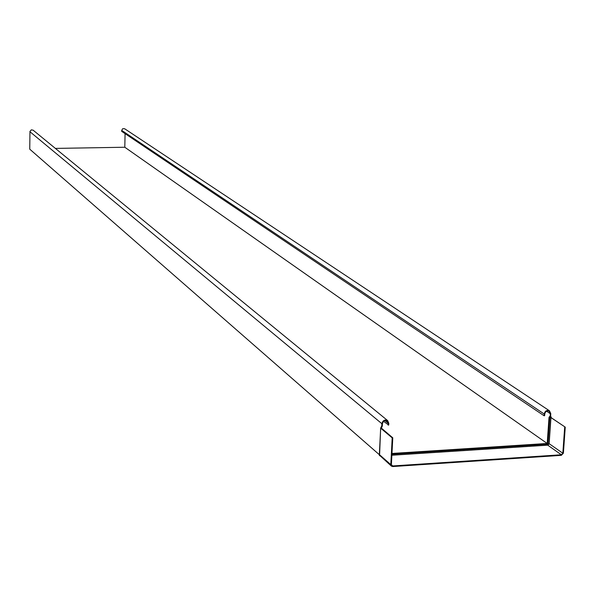 <?xml version="1.0" encoding="UTF-8"?>
<svg xmlns="http://www.w3.org/2000/svg" width="595" height="595" viewBox="0 0 595 595"><rect width="100%" height="100%" fill="white"/><g stroke="black" fill="none" stroke-linecap="round" stroke-linejoin="round"><path stroke-width="0.89" d="M544.068 415.741L544.618 415.712L544.804 413.54L545.637 411.941L546.738 411.16L548.389 410.989L549.133 411.294L550.226 413.651L550.524 417.236L550.777 413.622L549.46 410.788L124.63 128.736L122.711 128.698L121.7 130.394L121.677 131.354L544.068 415.741L544.187 414.008C545.013 410.937 546.768 409.866 549.46 410.788M380.681 428.229L379.342 454.58L390.803 464.598L392.194 437.868L380.614 428.14L381.693 427.418L381.878 423.707C382.808 420.375 384.734 419.341 387.643 420.598L388.803 423.298L388.714 425.068L383.596 421.357M388.141 425.098L388.23 423.328L387.263 421.089C384.839 420.033 383.232 420.896 382.459 423.677L382.34 425.975L381.693 427.418L381.759 426.013L381.715 426.838M125.084 133.644L124.794 147.24L546.887 443.253L547.244 442.903L547.965 443.61L549.773 417.653L550.301 416.872M33.142 130.193L31.342 129.836L29.966 131.406L29.75 149.174L379.246 454.617M391.934 454.141L547.482 444.108L546.887 443.253M55.387 148.415L124.794 147.24M550.524 417.236L565.25 427.143L551.312 417.831M550.07 415.898L549.021 417.363L550.806 417.898L549.014 443.595L548.597 444.19L547.965 443.61L547.482 444.108L548.121 444.688L547.601 445.06L391.882 455.123M548.121 444.688L548.597 444.19L548.121 444.688M550.62 415.868L551.23 417.422M390.803 464.598L391.436 466.13L392.737 466.547L561.308 455.353L563.391 453.197L565.25 427.143M392.194 437.868L392.782 437.831L391.391 464.561L391.837 465.654L392.767 465.952L561.345 454.773L562.833 453.234L564.692 427.173M392.782 437.831L381.276 428.021M380.622 428.103L381.536 427.805L381.507 428.407M548.657 444.413L549.14 443.647L550.933 417.943M391.874 455.235L547.668 445.164L548.359 444.725M379.365 455.093L391.391 466.093M380.636 428.184L379.558 455.673M549.021 417.363L547.244 442.903M550.226 413.651L546.589 411.227M380.889 427.53L381.759 426.013M381.878 423.707L29.936 131.718M546.656 443.506L391.964 453.464M544.187 414.008L121.7 130.394M388.23 423.328L384.95 420.628M549.014 443.595L562.833 453.234M561.345 454.773L547.601 445.06M391.391 464.747L392.767 465.952M33.097 130.156L387.643 420.598M379.409 455.316L379.588 455.725"/></g></svg>
